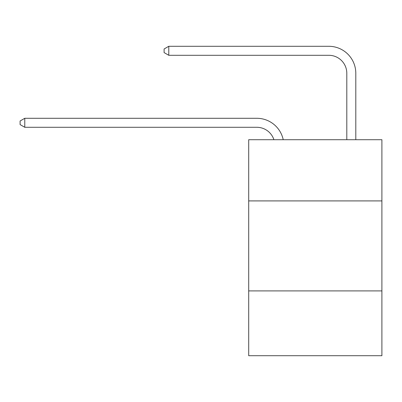 <?xml version="1.0" encoding="UTF-8"?>
<svg xmlns="http://www.w3.org/2000/svg" width="402" height="402" viewBox="0 0 402 402"><rect width="100%" height="100%" fill="white"/><g stroke="black" fill="none" stroke-linecap="round" stroke-linejoin="round"><path stroke-width="0.6" d="M381.9 200.91L381.9 139.71L248.702 139.71L248.702 200.91L381.9 200.91L381.9 355.71L248.702 355.71L248.702 200.91M381.9 290.912L248.702 290.912M256.798 127.288A18 18 -57.8 0 1 273.913 139.71A18 18 -36.6 0 0 256.798 127.288L24.778 127.288L20.1 124.59L20.1 120.992L24.778 118.288L256.798 118.288A26.999 26.999 122.2 0 1 283.219 139.71M346.8 139.71L346.8 73.29A18 18 42.6 0 0 328.801 55.29L168.78 55.29L164.101 52.592L164.101 48.989L168.78 46.29L328.801 46.29A26.999 26.999 61.1 0 1 355.8 73.29L355.8 139.71M346.8 73.29A18 18 -118.9 0 0 328.801 55.29A18 18 -118.9 0 1 346.8 73.29A18 18 -118.9 0 0 328.801 55.29A18 18 -118.9 0 1 346.8 73.29A18 18 -118.9 0 0 328.801 55.29A18 18 -118.9 0 1 346.8 73.29A18 18 -118.9 0 0 328.801 55.29A18 18 -118.9 0 1 346.8 73.29A18 18 -118.9 0 0 328.801 55.29A18 18 -118.9 0 1 346.8 73.29A18 18 -118.9 0 0 328.801 55.29A18 18 -118.9 0 1 346.8 73.29A18 18 -118.9 0 0 328.801 55.29A18 18 -118.9 0 1 346.8 73.29A18 18 -118.9 0 0 328.801 55.29A18 18 -118.9 0 1 346.8 73.29A18 18 -118.9 0 0 328.801 55.29A18 18 -118.9 0 1 346.8 73.29A18 18 -118.9 0 0 328.801 55.29A18 18 -118.9 0 1 346.8 73.29A18 18 -118.9 0 0 328.801 55.29A18 18 -118.9 0 1 346.8 73.29A18 18 -118.9 0 0 328.801 55.29A18 18 -118.9 0 1 346.8 73.29A18 18 -118.9 0 0 328.801 55.29A18 18 -118.9 0 1 346.8 73.29A18 18 -118.9 0 0 328.801 55.29A18 18 -118.9 0 1 346.8 73.29A18 18 -118.9 0 0 328.801 55.29A18 18 -118.9 0 1 346.8 73.29A18 18 -118.9 0 0 328.801 55.29A18 18 -118.9 0 1 346.8 73.29A18 18 -118.9 0 0 328.801 55.29A18 18 -118.9 0 1 346.8 73.29A18 18 -118.9 0 0 328.801 55.29A18 18 -118.9 0 1 346.8 73.29A18 18 -118.9 0 0 328.801 55.29A18 18 -118.9 0 1 346.8 73.29A18 18 -118.9 0 0 328.801 55.29A18 18 -118.9 0 1 346.8 73.29A18 18 -118.9 0 0 328.801 55.29A18 18 -118.9 0 1 346.8 73.29A18 18 -118.9 0 0 328.801 55.29A18 18 -118.9 0 1 346.8 73.29A18 18 -118.9 0 0 328.801 55.29A18 18 -118.9 0 1 346.8 73.29A18 18 -118.9 0 0 328.801 55.29A18 18 -118.9 0 1 346.8 73.29A18 18 -118.9 0 0 328.801 55.29A18 18 -118.9 0 1 346.8 73.29A18 18 -118.9 0 0 328.801 55.29A18 18 -118.9 0 1 346.8 73.29A18 18 -118.9 0 0 328.801 55.29A18 18 -118.9 0 1 346.8 73.29A18 18 -118.9 0 0 328.801 55.29A18 18 -118.9 0 1 346.8 73.29A18 18 -118.9 0 0 328.801 55.29A18 18 -118.9 0 1 346.8 73.29A18 18 -118.9 0 0 328.801 55.29A18 18 -118.9 0 1 346.8 73.29A18 18 -118.9 0 0 328.801 55.29M24.778 118.288L24.778 127.288M168.78 46.29L168.78 55.29"/></g></svg>
